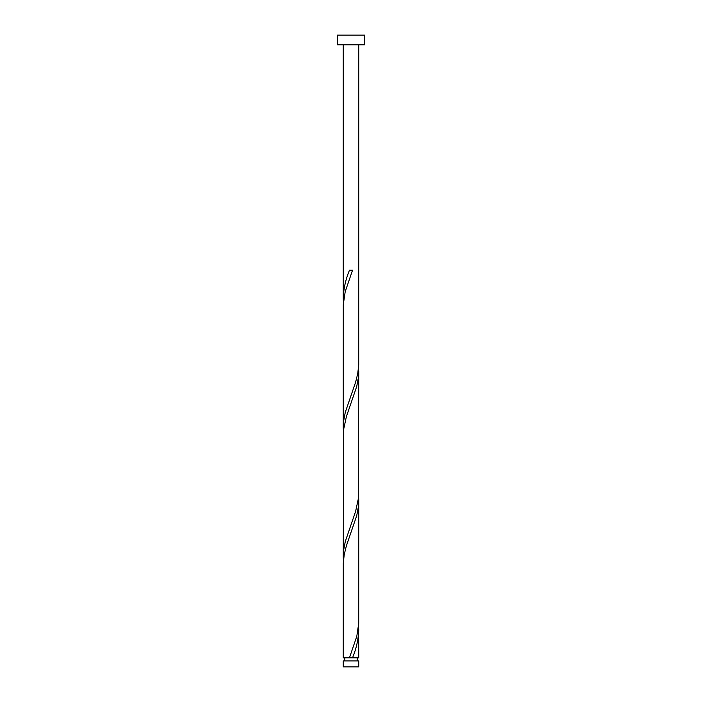 <?xml version="1.0" encoding="UTF-8"?>
<svg xmlns="http://www.w3.org/2000/svg" width="702" height="702" viewBox="0 0 702 702"><rect width="100%" height="100%" fill="white"/><g stroke="black" fill="none" stroke-linecap="round" stroke-linejoin="round"><path stroke-width="1.05" d="M358.748 666.9L343.252 666.9L343.252 660.907L358.748 660.907L358.748 666.9M357.204 660.907L357.204 657.809M344.796 660.907L344.796 657.809M364.566 44.788L337.434 44.788L337.434 35.1L364.566 35.1L364.566 44.788M358.748 44.788L358.713 364.952L357.748 373.561L355.616 382.178L345.287 412.32L343.647 420.937L343.252 427.588L343.287 304.65L345.191 291.734L352.544 270.2L349.456 270.2C345.595 279.589 343.524 288.987 343.252 298.385L343.252 44.788M349.456 657.809L343.252 657.809L343.287 563.057L344.252 554.448L346.384 545.831L356.713 515.68L358.353 507.072L358.748 500.421L358.713 623.35L356.809 636.275L349.456 657.809L358.748 657.809L358.599 625.508M352.544 657.809C356.405 648.411 358.476 639.022 358.748 629.624M358.748 371.218L358.397 498.455L355.616 511.381L345.287 541.523L343.647 550.14L343.252 556.783L343.603 429.554L346.384 416.628L356.713 386.486L358.353 377.869L358.599 367.102M343.252 556.783L343.401 560.907M358.748 500.421L358.599 496.305M343.252 427.588L343.401 431.704M343.252 298.385L343.401 302.501"/></g></svg>

